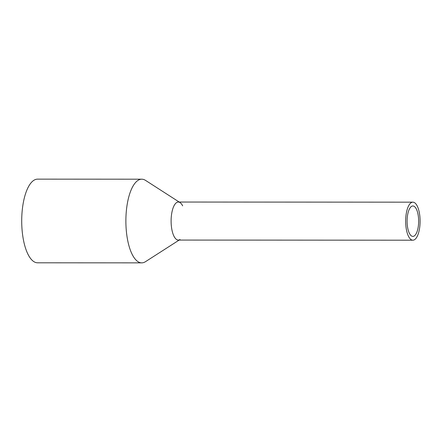 <?xml version="1.0" encoding="UTF-8"?>
<svg xmlns="http://www.w3.org/2000/svg" width="442" height="442" viewBox="0 0 442 442"><rect width="100%" height="100%" fill="white"/><g stroke="black" fill="none" stroke-linecap="round" stroke-linejoin="round"><path stroke-width="0.66" d="M419.9 216.834A19.012 7.216 90 0 0 412.883 202.171A19.012 7.216 90 0 0 405.85 225.542A19.012 7.216 90 0 0 412.861 240.199A19.012 7.216 90 0 0 419.9 216.834M412.883 202.171L178.33 202.038A19.012 7.216 90 0 0 171.297 225.403A19.012 7.216 90 0 0 178.308 240.067L412.861 240.199M418.497 217.707A15.21 5.774 90 0 0 412.883 205.978A15.21 5.774 90 0 0 407.253 224.669A15.21 5.774 90 0 0 412.867 236.398A15.21 5.774 90 0 0 418.497 217.707M180.016 239.525A19.012 7.216 -90 0 1 171.297 225.403A19.012 7.216 -90 0 1 180.038 202.58A19.012 7.216 -90 0 1 182.657 205.845M179.176 240.067L145.49 261.675A41.83 15.873 -90 0 1 141.733 262.857A41.83 15.873 -90 0 1 126.301 230.608A41.83 15.873 -90 0 1 141.783 179.198A41.83 15.873 -90 0 1 145.54 180.391L179.198 202.038M141.783 179.198L37.614 179.143A41.83 15.873 90 0 0 22.133 230.547A41.83 15.873 90 0 0 37.564 262.802L141.733 262.857"/></g></svg>
